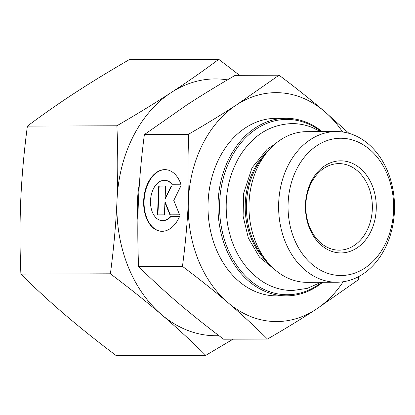 <?xml version="1.0" encoding="UTF-8"?>
<svg xmlns="http://www.w3.org/2000/svg" width="415" height="415" viewBox="0 0 415 415"><rect width="100%" height="100%" fill="white"/><g stroke="black" fill="none" stroke-linecap="round" stroke-linejoin="round"><path stroke-width="0.62" d="M137.889 219.805A101.888 78.394 -90.2 0 1 139.424 183.482M227.462 79.862A128.411 98.796 89.8 0 0 171.224 92.54A128.411 98.796 89.8 0 0 117.04 199.781A128.411 98.796 89.8 0 0 161.492 314.565C145.909 301.274 128.878 287.688 110.395 273.801C113.731 248.58 115.946 223.903 117.04 199.781C118.062 175.659 118.01 150.993 116.88 125.787C136.468 114.452 154.582 103.371 171.224 92.54C187.793 81.708 203.641 70.633 218.762 59.319L129.278 59.641C109.69 70.975 91.575 82.056 74.933 92.887C58.365 103.719 42.517 114.794 27.395 126.108C24.054 151.33 21.839 176.001 20.75 200.129C19.728 224.25 19.78 248.917 20.906 274.123C34.922 288.026 49.691 301.622 65.202 314.912C80.785 328.203 97.821 341.794 116.304 355.681L205.788 355.359C191.772 341.457 177.008 327.86 161.492 314.565A128.411 98.796 89.8 0 0 218.959 335.673M233.038 339.174L205.788 355.359M218.762 59.319L239.59 75.333M116.88 125.787L27.395 126.108M110.395 273.801L20.906 274.123M322.144 131.607A88.769 68.299 89.8 0 0 285.971 118.306A88.769 68.299 89.8 0 0 217.989 207.318A88.769 68.299 89.8 0 0 286.609 295.843A88.769 68.299 89.8 0 0 317.019 286.428A88.769 68.299 89.8 0 0 322.683 282.278M321.744 282.283A87.653 67.443 -90.2 0 1 317.345 285.427A87.653 67.443 -90.2 0 1 219.597 204.045A87.653 67.443 -90.2 0 1 321.205 131.612M285.971 118.306L275.985 118.337A88.769 68.299 89.8 0 0 208.003 207.355A88.769 68.299 89.8 0 0 276.623 295.879L286.609 295.843M336.84 282.226L307.199 282.335A75.338 57.965 -90.2 0 1 266.814 261.279A75.338 57.965 -90.2 0 1 266.425 153.005A75.338 57.965 -90.2 0 1 306.654 131.664L336.3 131.555A75.338 57.965 89.8 0 0 278.61 207.101A75.338 57.965 89.8 0 0 336.84 282.226A75.338 57.965 89.8 0 0 362.653 274.237A75.338 57.965 89.8 0 0 392.932 189.442A75.338 57.965 89.8 0 0 336.3 131.555M179.513 216.609A30.902 19.702 94.4 0 1 161.067 231.285A30.902 19.702 94.4 0 1 143.777 198.972A30.902 19.702 94.4 0 1 165.777 169.662A30.902 19.702 94.4 0 1 180.93 184.213L171.81 184.244A20.195 12.875 -85.6 0 0 164.963 180.338A20.195 12.875 -85.6 0 0 150.583 199.491A20.195 12.875 -85.6 0 0 161.881 220.609A20.195 12.875 -85.6 0 0 170.389 216.646L179.513 216.609M165.995 169.678A30.902 19.702 -85.6 0 0 144.207 199.003A30.902 19.702 -85.6 0 0 161.279 231.3M179.498 216.646L170.819 216.677A20.195 12.875 94.4 0 1 162.312 220.64L161.881 220.609M170.389 216.646L170.819 216.677M164.963 180.338L165.393 180.369A20.195 12.875 94.4 0 1 172.209 184.244M164.387 214.866L157.477 214.892L158.743 186.091L165.652 186.07L165.108 198.406L171.177 186.05L180.852 186.013L173.771 200.435L179.591 214.809L169.917 214.846L164.931 202.53L164.387 214.866M164.931 202.53L165.357 202.562L170.332 214.846M180.836 186.05L171.608 186.081L165.538 198.437L165.108 198.406M171.177 186.05L171.608 186.081M165.647 186.102L159.168 186.128L157.907 214.887M158.743 186.091L159.168 186.128M267.488 339.05C254.571 326.268 241.411 314.15 228.006 302.691A114.452 88.058 89.8 0 0 315.924 309.419C301.617 318.756 285.473 328.633 267.488 339.05L223.623 339.205C206.66 326.439 191.476 314.326 178.082 302.872C164.677 291.418 151.517 279.3 138.6 266.518L182.465 266.357C185.505 243.164 187.476 221.174 188.384 200.383A114.452 88.058 89.8 0 0 228.006 302.691C214.612 291.237 199.428 279.124 182.465 266.357M188.244 134.429C206.229 124.012 222.373 114.135 236.68 104.798A114.452 88.058 89.8 0 0 188.384 200.383C189.297 179.591 189.25 157.607 188.244 134.429L144.379 134.59C141.339 157.778 139.367 179.773 138.46 200.564C137.547 221.356 137.593 243.34 138.6 266.518M236.68 104.798L279.056 75.193C296.019 87.959 311.198 100.072 324.597 111.526A114.452 88.058 89.8 0 0 236.68 104.798M342.624 131.986A114.452 88.058 89.8 0 0 324.597 111.526L348.953 133.324M358.71 276.572L358.301 279.809L315.924 309.419A114.452 88.058 89.8 0 0 343.163 281.754M144.379 134.59L186.755 104.979C201.062 95.642 217.206 85.765 235.186 75.348L279.056 75.193M354.047 245.561A43.269 33.288 -90.2 0 1 339.221 250.152A43.269 33.288 -90.2 0 1 305.777 207.002A43.269 33.288 -90.2 0 1 338.915 163.614A43.269 33.288 -90.2 0 1 371.441 196.86A43.269 33.288 -90.2 0 1 354.047 245.561M356.796 248.051A46.06 35.441 89.8 0 0 360.287 168.412A46.06 35.441 89.8 0 0 305.471 204.17A46.06 35.441 89.8 0 0 356.796 248.051M364.614 268.23A68.636 52.809 -90.2 0 1 288.129 202.842A68.636 52.809 -90.2 0 1 369.812 149.556A68.636 52.809 -90.2 0 1 364.614 268.23M266.814 261.279L262.456 255.842A67.744 52.124 -90.2 0 1 262.104 158.478L266.425 153.005M267.136 152.123A66.997 51.548 89.8 0 0 267.53 262.161M274.465 144.508L267.115 149.296L252.055 167.764L243.683 193.136L243.091 216.142L248.346 238.054L259.484 257.155L274.917 269.724M320.541 131.612L312.386 127.561C305.767 124.899 298.956 123.571 291.963 123.587C269.864 124.469 252.263 135.643 239.149 157.119C227.576 177.651 223.758 200.263 227.695 224.951C232.55 250.681 244.419 269.724 263.312 282.081C272.489 287.688 282.236 290.5 292.559 290.516L307.235 288.394L321.08 282.283"/></g></svg>

